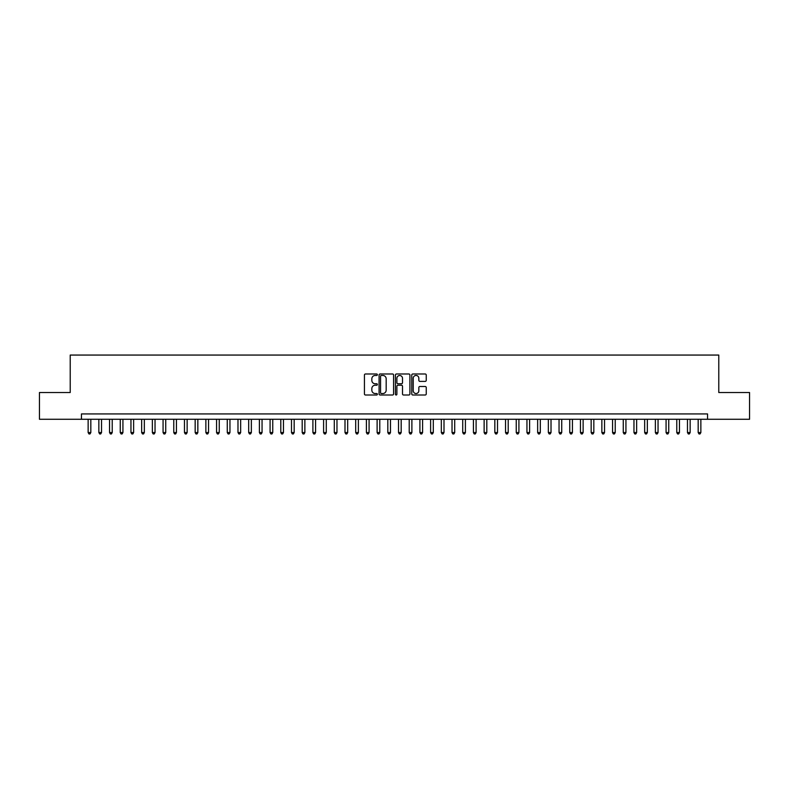 <?xml version="1.0" encoding="UTF-8"?>
<svg xmlns="http://www.w3.org/2000/svg" width="789" height="789" viewBox="0 0 789 789"><rect width="100%" height="100%" fill="white"/><g stroke="black" fill="none" stroke-linecap="round" stroke-linejoin="round"><path stroke-width="1.18" d="M377.379 374.726A0.74 0.74 0 0 0 376.639 373.986L365.485 373.986A1.055 1.055 0 0 0 364.429 375.041L364.429 393.948A1.055 1.055 0 0 0 365.485 395.003L376.639 395.003A0.74 0.74 0 0 0 377.379 394.263A0.74 0.74 0 0 0 376.639 393.524L375.199 393.524A3.363 3.363 0 0 1 371.836 390.17L371.836 388.592A3.363 3.363 0 0 1 375.199 385.229L376.639 385.229A0.74 0.74 0 0 0 377.379 384.49A0.74 0.74 0 0 0 376.639 383.76L375.199 383.76A3.363 3.363 0 0 1 371.836 380.397L371.836 378.819A3.363 3.363 0 0 1 375.199 375.456L376.639 375.456A0.74 0.74 0 0 0 377.379 374.726M425.202 381.393A1.055 1.055 0 0 0 426.247 380.347L426.247 375.041A1.055 1.055 0 0 0 425.202 373.986L412.805 373.986A1.055 1.055 0 0 0 411.759 375.041L411.759 393.948A1.055 1.055 0 0 0 412.805 395.003L425.202 395.003A1.055 1.055 0 0 0 426.247 393.948L426.247 387.537A1.055 1.055 0 0 0 425.202 386.492L419.896 386.492A1.055 1.055 0 0 0 418.841 387.537L418.841 390.713A2.811 2.811 0 0 1 416.04 393.524A2.811 2.811 0 0 1 413.229 390.713L413.229 378.266A2.811 2.811 0 0 1 416.04 375.456A2.811 2.811 0 0 1 418.841 378.266L418.841 380.347A1.055 1.055 0 0 0 419.896 381.393L425.202 381.393M81.454 419.275L39.45 419.275L39.45 392.518L70.221 392.518L70.221 355.06L718.779 355.06L718.779 392.518L749.55 392.518L749.55 419.275L707.546 419.275L707.546 413.929L81.454 413.929L81.454 419.275L707.546 419.275M393.583 375.041A1.055 1.055 0 0 0 392.527 373.986L380.13 373.986A1.055 1.055 0 0 0 379.085 375.041L379.085 393.948A1.055 1.055 0 0 0 380.13 395.003L392.527 395.003A1.055 1.055 0 0 0 393.583 393.948L393.583 375.041M396.472 373.986L408.87 373.986A1.055 1.055 0 0 1 409.915 375.041L409.915 393.948A1.055 1.055 0 0 1 408.87 395.003L403.564 395.003A1.055 1.055 0 0 1 402.508 393.948L402.508 386.275A1.055 1.055 0 0 0 401.463 385.229L397.942 385.229A1.055 1.055 0 0 0 396.887 386.275L396.887 394.263A0.74 0.74 0 0 1 396.157 395.003A0.74 0.74 0 0 1 395.417 394.263L395.417 375.041A1.055 1.055 0 0 1 396.472 373.986M381.294 375.456A0.74 0.74 0 0 0 380.554 376.195L380.554 392.794A0.74 0.74 0 0 0 381.294 393.524L382.813 393.524A3.363 3.363 0 0 0 386.176 390.17L386.176 378.819A3.363 3.363 0 0 0 382.813 375.456L381.294 375.456M402.508 378.326A2.811 2.811 0 0 0 399.698 375.515A2.811 2.811 0 0 0 396.887 378.326L396.887 382.704A1.055 1.055 0 0 0 397.942 383.76L401.463 383.76A1.055 1.055 0 0 0 402.508 382.704L402.508 378.326M88.141 419.275L88.141 432.55L90.824 432.55L90.824 419.275M90.824 432.55L90.015 433.94L88.95 433.94L88.141 432.55M98.852 419.275L98.852 432.55L101.525 432.55L101.525 419.275M101.525 432.55L100.726 433.94L99.651 433.94L98.852 432.55M109.553 419.275L109.553 432.55L112.225 432.55L112.225 419.275M112.225 432.55L111.427 433.94L110.352 433.94L109.553 432.55M120.253 419.275L120.253 432.55L122.926 432.55L122.926 419.275M122.926 432.55L122.127 433.94L121.052 433.94L120.253 432.55M130.954 419.275L130.954 432.55L133.627 432.55L133.627 419.275M133.627 432.55L132.828 433.94L131.753 433.94L130.954 432.55M141.655 419.275L141.655 432.55L144.338 432.55L144.338 419.275M144.338 432.55L143.529 433.94L142.464 433.94L141.655 432.55M152.356 419.275L152.356 432.55L155.038 432.55L155.038 419.275M155.038 432.55L154.23 433.94L153.165 433.94L152.356 432.55M163.067 419.275L163.067 432.55L165.739 432.55L165.739 419.275M165.739 432.55L164.931 433.94L163.865 433.94L163.067 432.55M173.767 419.275L173.767 432.55L176.44 432.55L176.44 419.275M176.44 432.55L175.641 433.94L174.566 433.94L173.767 432.55M184.468 419.275L184.468 432.55L187.141 432.55L187.141 419.275M187.141 432.55L186.342 433.94L185.267 433.94L184.468 432.55M195.169 419.275L195.169 432.55L197.842 432.55L197.842 419.275M197.842 432.55L197.043 433.94L195.968 433.94L195.169 432.55M205.87 419.275L205.87 432.55L208.543 432.55L208.543 419.275M208.543 432.55L207.744 433.94L206.679 433.94L205.87 432.55M216.571 419.275L216.571 432.55L219.253 432.55L219.253 419.275M219.253 432.55L218.445 433.94L217.379 433.94L216.571 432.55M227.271 419.275L227.271 432.55L229.954 432.55L229.954 419.275M229.954 432.55L229.145 433.94L228.08 433.94L227.271 432.55M237.982 419.275L237.982 432.55L240.655 432.55L240.655 419.275M240.655 432.55L239.856 433.94L238.781 433.94L237.982 432.55M248.683 419.275L248.683 432.55L251.356 432.55L251.356 419.275M251.356 432.55L250.557 433.94L249.482 433.94L248.683 432.55M259.384 419.275L259.384 432.55L262.056 432.55L262.056 419.275M262.056 432.55L261.258 433.94L260.183 433.94L259.384 432.55M270.085 419.275L270.085 432.55L272.757 432.55L272.757 419.275M272.757 432.55L271.958 433.94L270.883 433.94L270.085 432.55M280.785 419.275L280.785 432.55L283.468 432.55L283.468 419.275M283.468 432.55L282.659 433.94L281.594 433.94L280.785 432.55M291.486 419.275L291.486 432.55L294.169 432.55L294.169 419.275M294.169 432.55L293.36 433.94L292.295 433.94L291.486 432.55M302.197 419.275L302.197 432.55L304.87 432.55L304.87 419.275M304.87 432.55L304.061 433.94L302.996 433.94L302.197 432.55M312.898 419.275L312.898 432.55L315.57 432.55L315.57 419.275M315.57 432.55L314.772 433.94L313.697 433.94L312.898 432.55M323.598 419.275L323.598 432.55L326.271 432.55L326.271 419.275M326.271 432.55L325.472 433.94L324.397 433.94L323.598 432.55M334.299 419.275L334.299 432.55L336.972 432.55L336.972 419.275M336.972 432.55L336.173 433.94L335.098 433.94L334.299 432.55M345 419.275L345 432.55L347.673 432.55L347.673 419.275M347.673 432.55L346.874 433.94L345.809 433.94L345 432.55M355.701 419.275L355.701 432.55L358.384 432.55L358.384 419.275M358.384 432.55L357.575 433.94L356.51 433.94L355.701 432.55M366.402 419.275L366.402 432.55L369.084 432.55L369.084 419.275M369.084 432.55L368.276 433.94L367.21 433.94L366.402 432.55M377.112 419.275L377.112 432.55L379.785 432.55L379.785 419.275M379.785 432.55L378.986 433.94L377.911 433.94L377.112 432.55M387.813 419.275L387.813 432.55L390.486 432.55L390.486 419.275M390.486 432.55L389.687 433.94L388.612 433.94L387.813 432.55M398.514 419.275L398.514 432.55L401.187 432.55L401.187 419.275M401.187 432.55L400.388 433.94L399.313 433.94L398.514 432.55M409.215 419.275L409.215 432.55L411.888 432.55L411.888 419.275M411.888 432.55L411.089 433.94L410.014 433.94L409.215 432.55M419.916 419.275L419.916 432.55L422.598 432.55L422.598 419.275M422.598 432.55L421.79 433.94L420.724 433.94L419.916 432.55M430.616 419.275L430.616 432.55L433.299 432.55L433.299 419.275M433.299 432.55L432.49 433.94L431.425 433.94L430.616 432.55M441.327 419.275L441.327 432.55L444 432.55L444 419.275M444 432.55L443.191 433.94L442.126 433.94L441.327 432.55M452.028 419.275L452.028 432.55L454.701 432.55L454.701 419.275M454.701 432.55L453.902 433.94L452.827 433.94L452.028 432.55M462.729 419.275L462.729 432.55L465.402 432.55L465.402 419.275M465.402 432.55L464.603 433.94L463.528 433.94L462.729 432.55M473.43 419.275L473.43 432.55L476.102 432.55L476.102 419.275M476.102 432.55L475.303 433.94L474.228 433.94L473.43 432.55M484.13 419.275L484.13 432.55L486.803 432.55L486.803 419.275M486.803 432.55L486.004 433.94L484.939 433.94L484.13 432.55M494.831 419.275L494.831 432.55L497.514 432.55L497.514 419.275M497.514 432.55L496.705 433.94L495.64 433.94L494.831 432.55M505.532 419.275L505.532 432.55L508.215 432.55L508.215 419.275M508.215 432.55L507.406 433.94L506.341 433.94L505.532 432.55M516.243 419.275L516.243 432.55L518.915 432.55L518.915 419.275M518.915 432.55L518.117 433.94L517.042 433.94L516.243 432.55M526.944 419.275L526.944 432.55L529.616 432.55L529.616 419.275M529.616 432.55L528.817 433.94L527.742 433.94L526.944 432.55M537.644 419.275L537.644 432.55L540.317 432.55L540.317 419.275M540.317 432.55L539.518 433.94L538.443 433.94L537.644 432.55M548.345 419.275L548.345 432.55L551.018 432.55L551.018 419.275M551.018 432.55L550.219 433.94L549.144 433.94L548.345 432.55M559.046 419.275L559.046 432.55L561.729 432.55L561.729 419.275M561.729 432.55L560.92 433.94L559.855 433.94L559.046 432.55M569.747 419.275L569.747 432.55L572.429 432.55L572.429 419.275M572.429 432.55L571.621 433.94L570.555 433.94L569.747 432.55M580.457 419.275L580.457 432.55L583.13 432.55L583.13 419.275M583.13 432.55L582.321 433.94L581.256 433.94L580.457 432.55M591.158 419.275L591.158 432.55L593.831 432.55L593.831 419.275M593.831 432.55L593.032 433.94L591.957 433.94L591.158 432.55M601.859 419.275L601.859 432.55L604.532 432.55L604.532 419.275M604.532 432.55L603.733 433.94L602.658 433.94L601.859 432.55M612.56 419.275L612.56 432.55L615.233 432.55L615.233 419.275M615.233 432.55L614.434 433.94L613.359 433.94L612.56 432.55M623.261 419.275L623.261 432.55L625.933 432.55L625.933 419.275M625.933 432.55L625.135 433.94L624.069 433.94L623.261 432.55M633.961 419.275L633.961 432.55L636.644 432.55L636.644 419.275M636.644 432.55L635.835 433.94L634.77 433.94L633.961 432.55M644.662 419.275L644.662 432.55L647.345 432.55L647.345 419.275M647.345 432.55L646.536 433.94L645.471 433.94L644.662 432.55M655.373 419.275L655.373 432.55L658.046 432.55L658.046 419.275M658.046 432.55L657.247 433.94L656.172 433.94L655.373 432.55M666.074 419.275L666.074 432.55L668.747 432.55L668.747 419.275M668.747 432.55L667.948 433.94L666.873 433.94L666.074 432.55M676.775 419.275L676.775 432.55L679.447 432.55L679.447 419.275M679.447 432.55L678.648 433.94L677.573 433.94L676.775 432.55M687.475 419.275L687.475 432.55L690.148 432.55L690.148 419.275M690.148 432.55L689.349 433.94L688.274 433.94L687.475 432.55M698.176 419.275L698.176 432.55L700.859 432.55L700.859 419.275M700.859 432.55L700.05 433.94L698.985 433.94L698.176 432.55"/></g></svg>
